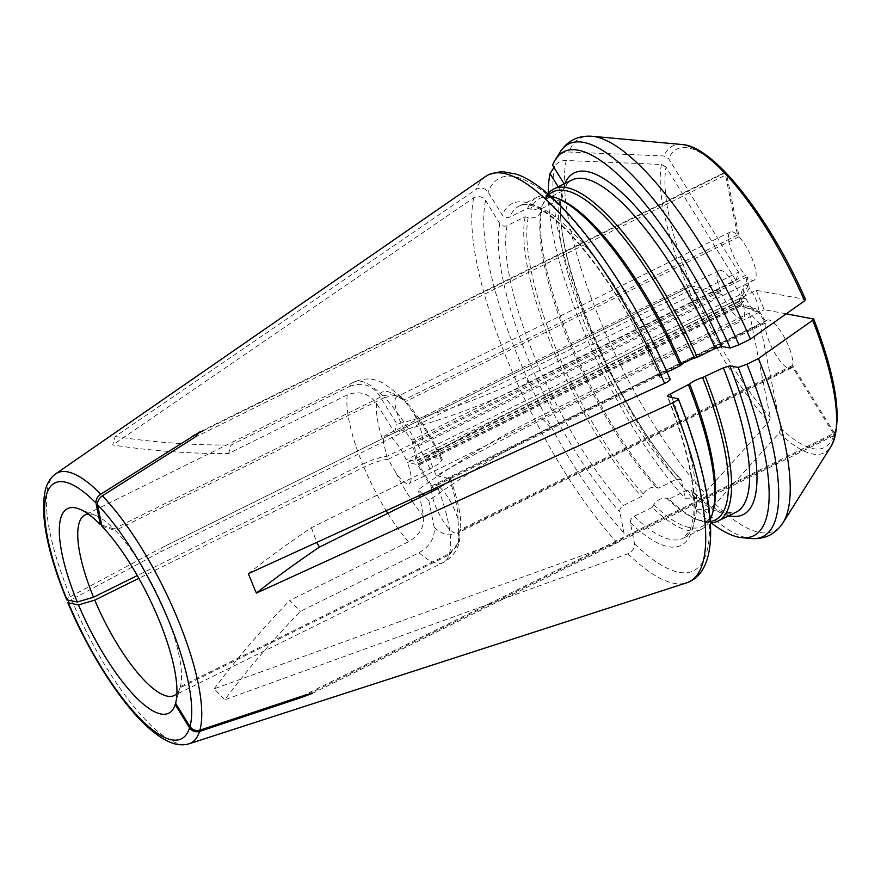 <?xml version="1.0" encoding="UTF-8"?>
<svg xmlns="http://www.w3.org/2000/svg" width="881" height="881" viewBox="0 0 881 881"><rect width="100%" height="100%" fill="white"/><g stroke="black" fill="none" stroke-linecap="round" stroke-linejoin="round"><path stroke-width="0.66" stroke-dasharray="4.41 3.3" d="M302.172 696.111L834.34 433.1L792.669 365.439A26.848 7.896 -116.3 0 0 783.815 336.399A26.848 7.896 -116.3 0 0 767.131 320.166A26.848 7.896 -116.3 0 0 765.765 321.752L432.219 486.598A26.848 7.896 63.7 0 1 433.584 485.013A26.848 7.896 63.7 0 1 438.87 486.598M758.288 309.605A14.768 4.339 -116.3 0 0 749.324 288.098L740.844 302.601A2.687 0.793 63.7 0 1 741.648 304.507L758.288 309.605L765.765 321.752M248.343 573.674A671.157 137.744 157.4 0 1 311.378 527.686L430.027 469.055L439.476 463.362L442.218 459.375L428.188 456.204A671.157 137.744 157.4 0 1 546.804 393.796L756.151 290.334L805.256 299.419A166.454 48.94 -116.3 0 0 726.638 174.284L739.093 236.736A26.848 7.896 -116.3 0 1 753.453 262.153A26.848 7.896 -116.3 0 1 754.202 280.07A26.848 7.896 -116.3 0 1 747.099 276.92L749.324 288.098M756.151 290.334L764.234 309.738L786.259 313.812M834.34 433.1L834.472 433.331A166.454 48.94 -116.3 0 0 813.328 318.823M311.378 527.686L316.753 542.41M430.027 469.055A100.676 29.602 -116.3 0 0 384.523 397.551L115.389 530.571A100.676 29.602 -116.3 0 1 180.352 686.651L175.594 703.269M439.96 487.512A26.848 7.896 63.7 0 1 457.999 519.647L459.276 541.639L449.497 553.631L180.352 686.651M449.497 553.631A100.676 29.602 -116.3 0 0 438.11 488.459L447.471 482.832L450.323 478.846L436.271 475.619A671.157 137.744 157.4 0 1 554.876 413.2L764.234 309.738M384.523 397.551L394.985 395.36L403.201 398.84L413.828 413.541A26.848 7.896 63.7 0 1 420.644 444.916A26.848 7.896 63.7 0 1 413.552 441.766L417.649 462.338A2.687 0.793 63.7 0 1 418.442 464.243L432.219 486.598M428.188 456.204L436.271 475.619M101.877 526.188L115.389 530.571M792.669 365.439L458.803 530.45M740.844 302.601L417.649 462.338M741.648 304.507L418.442 464.243M203.269 430.743L725.096 172.852L737.507 235.095A26.848 7.896 -116.3 0 0 730.404 231.934A26.848 7.896 -116.3 0 0 731.153 249.852A26.848 7.896 -116.3 0 0 745.513 275.279L411.967 440.126A26.848 7.896 63.7 0 1 397.606 414.698A26.848 7.896 63.7 0 1 396.857 396.78A26.848 7.896 63.7 0 1 397.386 396.593L403.63 400.095L401.45 397.045L393.278 393.719L382.938 395.921L113.792 528.93A100.676 29.602 -116.3 0 0 95.357 515.319A100.676 29.602 -116.3 0 0 88.265 514.075M747.738 286.457A14.768 4.339 -116.3 0 0 743.3 286.281A14.768 4.339 -116.3 0 0 744.941 295.873L739.016 301.798A2.687 0.793 63.7 0 1 739.027 301.214A2.687 0.793 63.7 0 1 739.181 300.994A2.687 0.793 63.7 0 1 739.258 300.972L747.738 286.457L745.513 275.279M564.126 183.876L564.754 188.622L562.53 191.045L544.491 199.965L543.709 202.718C541.386 208.136 537.047 210.284 530.692 209.149L527.664 208.279L509.625 217.189C506.685 218.235 504.251 217.53 502.324 215.085L488.085 191.97C484.781 187.972 480.817 187.102 476.225 189.338L115.191 436.491L112.669 444.982A671.157 611.458 16.5 0 0 228.608 453.506L347.268 394.864C359.151 390.415 368.897 393.267 376.528 403.41L394.49 432.571A671.157 611.458 16.5 0 0 526.64 384.105L735.987 280.643L666.08 167.126A166.454 48.94 -116.3 0 0 691.442 285.984L720.79 291.402A26.848 7.896 -116.3 0 1 718.951 270.533A26.848 7.896 -116.3 0 1 739.688 294.893L744.941 295.873M735.987 280.643L738.509 272.152L668.602 158.635L663.955 155.981L568.763 152.006C563.741 151.972 559.909 153.867 557.266 157.688L552.563 165.11M725.096 172.852L725.074 172.665A166.454 48.94 -116.3 0 0 668.602 158.635M382.938 395.921A100.676 29.602 -116.3 0 0 354.173 381.969A100.676 29.602 -116.3 0 0 349.779 386.385L231.13 445.026L228.608 453.506M347.268 394.864A100.676 29.602 -116.3 0 0 362.675 464.199L137.304 575.568M362.675 464.199C372.487 459.563 380.57 456.964 386.924 456.402L383.609 443.011A26.848 7.896 63.7 0 1 385.404 435.379A26.848 7.896 63.7 0 1 406.141 459.739L415.81 461.534A2.687 0.793 63.7 0 1 415.986 460.719A2.687 0.793 63.7 0 1 416.063 460.697L411.967 440.126M349.779 386.385C361.662 381.925 371.419 384.777 379.05 394.919L397.012 424.091A671.157 611.458 16.5 0 0 529.151 375.614L738.509 272.152M394.49 432.571L397.012 424.091M55.657 473.868A150.684 44.303 -116.3 0 0 70.337 596.69C67.088 598.54 66.042 599.686 67.209 600.148M113.792 528.93L100.291 524.547M737.507 235.095L403.63 400.095M739.016 301.798L415.81 461.534M739.258 300.972L416.063 460.697M387.783 513.326A100.676 29.602 -116.3 0 0 408.432 541.826C419.444 535.285 424.499 526.838 423.607 516.508L419.819 497.501M388.136 459.309L722.002 294.309A26.848 7.896 -116.3 0 0 742.738 318.669A26.848 7.896 -116.3 0 0 740.899 297.811L407.352 462.646A26.848 7.896 63.7 0 1 409.191 483.515A26.848 7.896 63.7 0 1 396.142 473.13L388.136 459.309C381.792 459.882 373.709 462.481 363.886 467.106L138.857 578.31M746.163 298.78A14.768 4.339 -116.3 0 0 755.755 311.467A14.768 4.339 -116.3 0 0 757.902 310.883L741.262 305.784A2.687 0.793 63.7 0 1 740.227 304.716L746.163 298.78L740.899 297.811M760.039 323.867L749.445 312.953L770.247 417.374L768.639 422.01L704.712 493.129C701.232 496.807 697.389 498.701 693.204 498.822L685.385 498.734L681.134 479.638L676.443 479.242L658.404 488.162L656.169 487.424C651.224 486.565 646.896 488.702 643.152 493.856L641.577 496.477L623.539 505.386C620.852 507.038 619.585 509.141 619.739 511.696L623.979 532.961C624.122 537.256 621.898 540.549 617.306 542.828L214.171 688.821L224.765 699.745A671.157 473.703 -44.1 0 1 300.377 611.381L419.026 552.739C430.049 546.198 435.104 537.762 434.201 527.422L428.849 500.595A671.157 473.703 -44.1 0 1 550.68 427.34L760.039 323.867L780.841 428.298A166.454 48.94 -116.3 0 0 834.098 434.586L792.294 366.716A26.848 7.896 -116.3 0 1 790.929 368.302A26.848 7.896 -116.3 0 1 774.245 352.07A26.848 7.896 -116.3 0 1 765.391 323.03L757.902 310.883M722.002 294.309L692.642 288.858A166.454 48.94 -116.3 0 0 770.247 417.374M834.472 433.331C835.078 435.335 834.957 435.754 834.098 434.586L834.703 435.148M780.841 428.298L779.245 432.923L715.306 504.053C711.826 507.72 707.994 509.614 703.798 509.736L695.979 509.647A214.226 62.992 -116.3 0 0 710.978 522.741M695.979 509.647L691.607 490.431L687.048 490.155L668.998 499.075A185.241 54.468 -116.3 0 0 699.14 520.385A185.241 54.468 -116.3 0 0 710.35 522.752M668.998 499.075L666.763 498.349C661.829 497.479 657.49 499.626 653.746 504.78L652.182 507.39A185.241 54.468 -116.3 0 0 701.32 529.327A185.241 54.468 -116.3 0 0 710.163 519.724M652.182 507.39L634.133 516.31C631.446 517.962 630.179 520.054 630.333 522.609L634.573 543.874C634.716 548.169 632.492 551.462 627.911 553.753L224.765 699.745M558.18 186.816L561.913 192.873L562.485 196.265L560.019 199.535L541.969 208.445L541.187 211.209C538.864 216.627 534.525 218.763 528.171 217.64L525.153 216.759L507.104 225.679C504.163 226.725 501.73 226.021 499.802 223.565L485.574 200.45C482.259 196.463 478.306 195.582 473.703 197.829L112.669 444.982M68.421 603.056C67.253 602.593 68.3 601.448 71.548 599.598L160.562 551.891L161.355 547.938L691.53 285.984M70.337 596.69L159.351 548.984M408.432 541.826L289.783 600.457L300.377 611.381M419.026 552.739A100.676 29.602 -116.3 0 0 443.374 562.474A100.676 29.602 -116.3 0 0 449.123 554.909L179.977 687.918A100.676 29.602 -116.3 0 1 176.916 693.457M449.123 554.909L458.572 543.973L458.417 531.717L457.184 533.236L454.089 532.818A26.848 7.896 63.7 0 1 440.026 515.704A26.848 7.896 63.7 0 1 431.69 491.62M431.646 489.902A26.848 7.896 63.7 0 1 431.833 487.876L418.068 465.509A2.687 0.793 63.7 0 1 417.021 464.441L407.352 462.646M419.411 495.485L418.255 489.671A671.157 473.703 -44.1 0 1 540.086 416.416L749.445 312.953M428.849 500.595L423.893 495.485M422.528 494.065L418.255 489.671M161.366 547.949L691.42 285.995L692.642 288.858M666.08 167.126L661.444 164.472L566.241 160.496C561.219 160.463 557.387 162.357 554.744 166.179L553.973 167.401M548.268 193.523A214.226 62.992 -116.3 0 0 685.385 498.734M541.969 208.445A185.241 54.468 -116.3 0 0 658.404 488.162M525.153 216.759A185.241 54.468 -116.3 0 0 641.577 496.477M726.638 174.284L725.118 172.28M547.883 194.007A185.241 54.468 -116.3 0 0 544.491 199.965M548.852 194.833A183.017 53.818 -116.3 0 0 543.709 202.718L543.335 203.742C545.537 199.513 547.288 197.465 548.577 197.586C551.814 196.452 557.827 198.247 558.84 198.875A183.017 53.818 -116.3 0 0 530.692 209.149M550.173 196A185.241 54.468 -116.3 0 0 537.179 197.19A185.241 54.468 -116.3 0 0 527.664 208.279M667.071 372.223L662.369 374.546C659.781 375.923 658.878 376.793 659.671 377.167L670.144 379.348M659.34 376.958L659.671 377.167A190.604 56.043 -116.3 0 0 502.324 215.085M755.755 311.467L741.262 305.784L418.068 465.509M175.22 704.547L179.977 687.918M747.099 276.92L413.552 441.766M739.093 236.736L405.227 401.736M739.688 294.893L406.141 459.739M720.79 291.402L386.924 456.402M765.391 323.03L431.833 487.876M792.294 366.716L458.417 531.717M115.191 436.491A671.157 611.458 16.5 0 0 231.13 445.026M214.171 688.821A671.157 473.703 -44.1 0 1 289.783 600.457M740.227 304.716L417.021 464.441M457.999 519.647A79.191 23.291 -116.3 0 0 448.881 477.954M440.808 458.538A79.191 23.291 -116.3 0 0 413.828 413.541M397.386 396.593A79.191 23.291 -116.3 0 0 379.05 394.919M376.528 403.41A79.191 23.291 -116.3 0 0 383.609 443.011M396.142 473.13A79.191 23.291 -116.3 0 0 410.998 499.34M412.253 501.234A79.191 23.291 -116.3 0 0 423.607 516.508M363.886 467.106A100.676 29.602 -116.3 0 0 386.153 510.694M779.245 432.923A171.101 50.305 -116.3 0 0 831.036 446.414M715.306 504.053A219.006 64.401 -116.3 0 0 783.066 522.708M703.798 509.736A219.006 64.401 -116.3 0 0 751.053 538.533M692.444 491.917A190.604 56.043 -116.3 0 0 728.939 515.671M687.048 490.155A185.241 54.468 -116.3 0 0 736.186 512.092L725.856 512.786C717.002 510.969 705.593 503.492 691.607 490.365M666.763 498.349A183.017 53.818 -116.3 0 0 696.475 519.338A183.017 53.818 -116.3 0 0 710.284 521.486M653.746 504.78A183.017 53.818 -116.3 0 0 713.147 511.101C713.026 512.279 710.791 518.149 707.928 520.021C708.159 521.585 704.337 521.354 696.475 519.338L699.14 520.385M634.133 516.31A185.241 54.468 -116.3 0 0 683.271 538.247A185.241 54.468 -116.3 0 0 671.763 397.32M630.333 522.609A190.604 56.043 -116.3 0 0 667.743 396.571M634.573 543.874A218.929 64.368 -116.3 0 0 677.742 398.421M627.911 553.753A226.902 66.714 -116.3 0 0 686.596 582.837M485.717 176.387A226.902 66.714 -116.3 0 0 476.225 189.338M473.703 197.829A226.902 66.714 -116.3 0 0 617.306 542.828M71.548 599.598A150.684 44.303 -116.3 0 0 189.052 743.795M434.201 527.422A79.191 23.291 -116.3 0 0 454.089 532.818M661.444 164.472A171.101 50.305 -116.3 0 0 768.639 422.01M566.241 160.496A219.006 64.401 -116.3 0 0 704.712 493.129M554.744 166.179A219.006 64.401 -116.3 0 0 693.204 498.822M561.913 192.873A190.604 56.043 -116.3 0 0 681.85 481.004M560.019 199.535A185.241 54.468 -116.3 0 0 676.443 479.242M541.187 211.209A183.017 53.818 -116.3 0 0 656.169 487.424M528.171 217.64A183.017 53.818 -116.3 0 0 643.152 493.856M507.104 225.679A185.241 54.468 -116.3 0 0 623.539 505.386M499.802 223.565A190.604 56.043 -116.3 0 0 619.739 511.696M485.574 200.45A218.929 64.368 -116.3 0 0 623.979 532.961M681.839 144.506A171.101 50.305 -116.3 0 0 663.955 155.981M592.087 136.269A219.006 64.401 -116.3 0 0 568.763 152.006M560.074 152.094A219.006 64.401 -116.3 0 0 557.266 157.688M564.798 183.545A190.604 56.043 -116.3 0 0 564.435 184.382M564.809 188.677C566.912 184.019 569.324 181.112 572.044 179.966A185.241 54.468 -116.3 0 0 562.53 191.045M662.369 374.546A185.241 54.468 -116.3 0 0 519.129 206.11A185.241 54.468 -116.3 0 0 509.625 217.189M669.67 379.017A218.929 64.368 -116.3 0 0 488.085 191.97M546.804 393.796L554.876 413.2M526.64 384.105L529.151 375.614M550.68 427.34L540.086 416.416M160.562 551.891L692.741 288.891M194.514 437.494L726.693 174.493M308.24 694.195L833.966 434.377M450.345 478.835C455.84 493.624 459.254 507.093 460.598 519.239L459.453 541.694M767.131 320.166L433.584 485.013M401.45 396.957L384.127 383.554C377.277 380.251 368.743 376.099 354.173 381.969L85.028 514.978M739.027 301.214L743.3 286.281M95.357 515.319L79.29 509.02M730.404 231.934L396.857 396.78M739.181 300.994L415.986 460.719M742.738 318.669L409.191 483.515M701.32 529.327L683.271 538.247L690.087 530.483L693.567 516.618C696.199 488.515 687.466 448.418 667.369 396.329M458.748 544.084C457.635 547.696 454.431 556.374 443.374 562.474L174.24 695.483M562.563 196.265C548.213 246.107 616.601 412.682 681.178 479.616M537.179 197.19L519.129 206.11C546.077 192.465 617.636 279.541 659.318 376.991M442.24 459.364C430.732 434.663 417.737 414.477 403.245 398.807M754.202 280.07L420.644 444.916M718.951 270.533L385.404 435.379M790.929 368.302L457.184 533.236M200.218 431.668L725.184 172.224M311.973 693.6L834.748 435.236"/><path stroke-width="1.32" d="M786.259 313.812L813.681 319.043M438.11 488.459L319.451 547.101L316.753 542.41M438.87 486.598A26.848 7.896 63.7 0 1 439.96 487.512M66.714 599.818L77.297 602.009A114.101 33.544 -116.3 0 1 79.29 509.02A114.101 33.544 -116.3 0 1 100.291 524.547L96.018 503.084C95.71 499.692 97.284 496.719 100.764 494.175L200.218 431.668L194.514 437.494L102.35 495.805C98.881 498.36 97.295 501.333 97.604 504.725L101.877 526.188A114.101 33.544 -116.3 0 1 175.594 703.269L189.966 726.605C192.454 729.942 195.769 731.131 199.91 730.173L302.172 696.111L311.962 693.6M137.304 575.568L93.54 597.208A100.676 29.602 -116.3 0 1 85.028 514.978A100.676 29.602 -116.3 0 1 88.265 514.075M77.297 602.009L93.54 597.208M813.328 318.823L812.678 320.266L758.486 358.545L746.989 364.227L738.19 367.421L729.853 365.879L723.356 367.806L702.62 377.52C696.893 379.403 692.554 381.539 689.614 383.951L670.452 393.95C667.853 395.327 666.95 396.197 667.743 396.571L678.227 398.774M710.978 522.741A214.226 62.992 -116.3 0 0 742.088 537.707A214.226 62.992 -116.3 0 0 738.19 367.421M710.35 522.752A185.241 54.468 -116.3 0 0 718.136 521.012A185.241 54.468 -116.3 0 0 705.318 376.716M710.163 519.724A185.241 54.468 -116.3 0 0 712.355 513.843A185.241 54.468 -116.3 0 0 688.49 385.03M677.742 398.421C678.943 399.093 677.258 400.569 672.699 402.837L256.426 593.078L255.16 590.402L248.343 573.674L664.615 383.422A226.902 66.714 -116.3 0 0 485.717 176.387L489.065 174.405L501.575 171.487L515.925 174.031C559.92 187.994 627.613 280.389 670.199 379.337M302.172 696.111L312.568 693.226L301.787 697.378L199.524 731.439C195.395 732.408 192.08 731.219 189.58 727.871L175.22 704.547A114.101 33.544 -116.3 0 1 78.508 604.928L67.914 602.725M138.857 578.31L94.752 600.115A100.676 29.602 -116.3 0 0 174.24 695.483A100.676 29.602 -116.3 0 0 176.916 693.457M431.69 491.62A26.848 7.896 63.7 0 1 431.646 489.902M419.819 497.501L419.411 495.485M423.893 495.485L422.528 494.065M553.973 167.401L550.041 173.601A214.226 62.992 -116.3 0 0 548.268 193.523M550.041 173.601L558.18 186.816M805.256 299.419L804.595 300.861L750.414 339.13L738.906 344.823L730.118 348.017A214.226 62.992 -116.3 0 0 555.283 159.714A214.226 62.992 -116.3 0 0 552.563 165.11L564.126 183.876M730.118 348.017L721.77 346.475L715.273 348.391L697.234 357.312A185.241 54.468 -116.3 0 0 553.995 188.875A185.241 54.468 -116.3 0 0 547.883 194.007M697.234 357.312L694.547 358.104C688.81 359.999 684.471 362.135 681.531 364.536L680.407 365.626A185.241 54.468 -116.3 0 0 556.175 197.829A185.241 54.468 -116.3 0 0 550.173 196M680.407 365.626L667.071 372.223M669.67 379.017C670.859 379.689 669.175 381.165 664.615 383.422M94.752 600.115L78.508 604.928M256.426 593.078A671.157 137.744 157.4 0 1 319.451 547.101M189.966 726.605A142.711 41.969 -116.3 0 0 97.604 504.725M199.91 730.173A150.684 44.303 -116.3 0 0 179.823 624.244A150.684 44.303 -116.3 0 0 102.35 495.805M96.018 503.084A142.711 41.969 -116.3 0 0 67.209 600.148M100.764 494.175A150.684 44.303 -116.3 0 0 55.657 473.868C50.437 477.623 46.935 483.295 45.129 490.871C40.196 516.057 47.376 552.365 66.67 599.818M410.998 499.34A79.191 23.291 -116.3 0 0 412.253 501.234M386.153 510.694A100.676 29.602 -116.3 0 0 387.783 513.326M813.703 319.054C837.236 380.24 843.007 422.693 831.036 446.414A171.101 50.305 -116.3 0 0 812.678 320.266M831.036 446.414L783.066 522.708A219.006 64.401 -116.3 0 0 758.486 358.545M783.066 522.708C775.489 534.249 764.818 539.524 751.053 538.533A219.006 64.401 -116.3 0 0 746.989 364.227M728.939 515.671A190.604 56.043 -116.3 0 0 729.853 365.879M718.136 521.012L736.186 512.092A185.241 54.468 -116.3 0 0 723.356 367.806M710.284 521.486A183.017 53.818 -116.3 0 0 702.62 377.52M712.355 513.843L713.147 511.101A183.017 53.818 -116.3 0 0 689.614 383.951M671.763 397.32A185.241 54.468 -116.3 0 0 670.452 393.95M678.282 398.752C705.593 467.315 717.354 528.963 706.804 560.305C702.895 572.088 696.155 579.599 686.596 582.837A226.902 66.714 -116.3 0 0 672.699 402.837M686.596 582.837L189.052 743.795A150.684 44.303 -116.3 0 0 199.524 731.439M804.595 300.861A171.101 50.305 -116.3 0 0 681.839 144.506C714.106 145.861 770.346 218.697 805.608 299.606M750.414 339.13A219.006 64.401 -116.3 0 0 592.087 136.269C578.321 135.278 567.65 140.553 560.074 152.094A219.006 64.401 -116.3 0 1 738.906 344.823M721.77 346.475A190.604 56.043 -116.3 0 0 564.798 183.545M715.273 348.391A185.241 54.468 -116.3 0 0 572.044 179.966L553.995 188.875M694.547 358.104A183.017 53.818 -116.3 0 0 548.852 194.833M681.531 364.536A183.017 53.818 -116.3 0 0 558.84 198.875L556.175 197.829M68.421 603.056A142.711 41.969 -116.3 0 0 189.58 727.871M192.928 435.853L203.269 430.743M301.787 697.378L308.24 694.195M742.088 537.707L751.053 538.533M55.657 473.868L485.717 176.387M681.839 144.506L592.087 136.269M555.283 159.714L560.074 152.094M189.052 743.795C182.907 745.656 176.266 744.996 169.152 741.824C161.873 738.608 154.175 733.168 146.059 725.526C119.53 700.957 88.342 651.764 67.892 602.747"/></g></svg>
